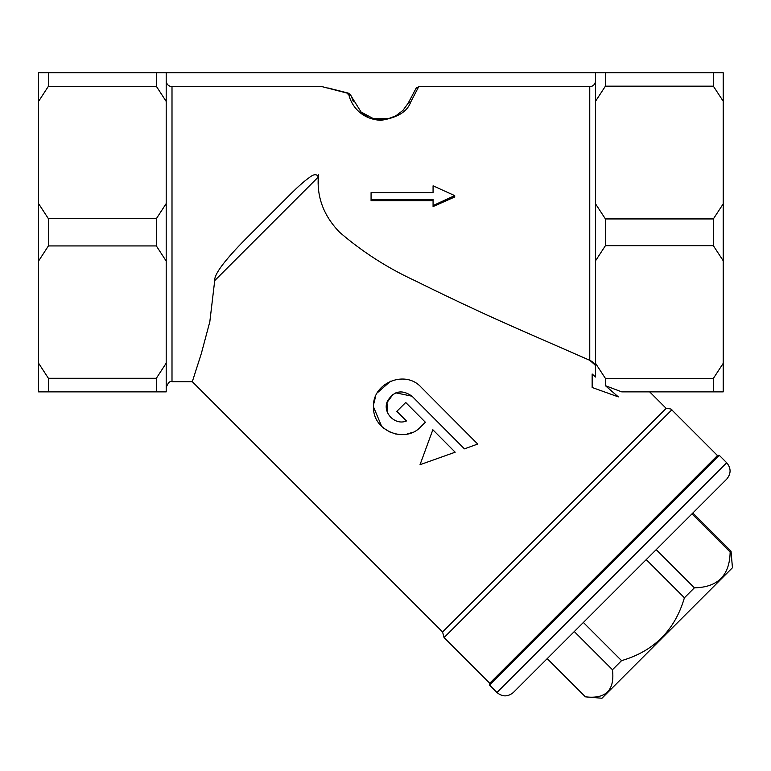 <?xml version="1.0" encoding="UTF-8"?>
<svg xmlns="http://www.w3.org/2000/svg" width="771" height="771" viewBox="0 0 771 771"><rect width="100%" height="100%" fill="white"/><g stroke="black" fill="none" stroke-linecap="round" stroke-linejoin="round"><path stroke-width="1.16" d="M719.304 455.353L717.666 455.353L489.556 683.463L489.556 685.101L719.304 455.353L726.696 462.735L496.938 692.493C502.403 696.984 507.877 696.984 513.351 692.493L726.696 479.148C731.187 473.673 731.187 468.209 726.696 462.735M630.186 670.009L601.958 698.247L585.372 696.82C605.871 699.249 614.901 690.228 612.463 669.729L621.551 660.641C653.962 651.158 674.924 630.206 684.407 597.785L694.372 587.82C717.762 587.357 729.684 575.436 730.147 552.046L731.024 551.169L732.45 567.755L630.186 670.009M691.963 513.872L730.147 552.046M694.372 587.82L656.198 549.646M731.024 551.169L692.84 512.994M646.233 559.601L684.407 597.785M621.551 660.641L583.368 622.467M574.289 631.555L612.463 669.729M585.372 696.82L547.198 658.646M371.073 192.634L371.073 199.458L433.071 199.458L433.071 205.558L454.707 195.612L433.071 185.83L433.071 192.634L371.073 192.634M371.073 197.761L371.073 195.612M433.071 200.691L371.073 200.691L371.073 199.458M454.707 195.612L454.707 196.99L433.071 206.561L433.071 205.558M425.361 422.229L405.729 402.501L396.853 411.329L406.442 420.966C395.012 425.862 382.04 412.312 387.485 401.093C393.856 390.83 402.038 389.201 412.042 396.217L464.421 448.857L477.712 444.057L421.111 387.187C404.794 369.087 371.892 383.572 373.559 406.982C372.46 430.806 405.401 444.154 421.014 426.546L425.361 422.229L405.729 402.501L396.853 411.329M412.042 396.217L395.851 392.844M393.133 394.26L386.965 402.616L387.697 413.005M411.974 432.55L407.011 434.063M401.296 434.642L395.128 433.928M390.666 432.492L383.1 427.789M381.712 426.498L373.559 407.001M373.694 404.129L375.622 396.313M377.366 392.776L390.598 381.163M455.179 452.201L432.849 429.755L455.179 452.201L420.031 464.701L432.849 429.755M353.32 101.483A30.454 30.454 0 0 1 351.749 97.04L350.294 94.486L348.453 93.214L322.153 86.67L172 86.67C168.454 86.275 166.517 84.299 166.199 80.724M398.453 114.195A30.454 30.454 0 0 1 395.725 115.872M384.69 119.38A30.454 30.454 0 0 1 376.287 119.197M367.622 116.411A30.454 30.454 0 0 1 362.534 113.221M402.954 110.369L408.052 103.41L416.08 88.279L408.052 103.41L402.905 110.417L395.918 115.766L388.497 118.657L373.01 118.455L361.098 112.036L351.749 97.04A2.901 2.65 165 0 0 348.945 95.132C350.545 102.177 358.448 119.004 380.855 120.334C397.287 117.751 407.213 111.728 410.615 102.244L418.72 86.67L416.08 88.279L416.803 87.393M595.559 80.724C595.241 84.299 593.304 86.275 589.757 86.67L418.72 86.67M612.511 391.87L605.408 385.683L618.323 396.882L592.147 387.495L592.147 373.993L595.559 377.019L595.559 72.753L166.199 72.753L166.199 391.87L156.349 391.87L156.349 378.282L166.199 363.16M591.964 86.217L592.803 85.774M593.853 84.935L594.672 83.866M595.116 83.008L595.559 80.926M322.153 86.67L346.854 93.031A2.901 1.552 104.2 0 1 347.567 92.925L328.128 88.01M595.559 377.019L595.559 366.639C595 363.951 593.063 361.84 589.757 360.308L595.106 364.962M410.519 102.427L410.615 102.244A2.901 2.448 -152 0 0 408.052 103.41L402.905 110.417M346.854 93.031L348.935 95.093M318.288 183.7L318.404 174.458M442.573 631.979L444.077 637.578L671.782 409.873C672.235 409.237 670.365 408.746 666.173 408.37L442.573 631.979L192.307 381.703L201.327 353.552L209.828 321.729L214.714 280.615C214.078 274.524 224.284 260.762 245.332 239.328L287.67 196.981C296.507 188.047 303.62 181.648 309.007 177.793C313.749 173.957 316.842 173.706 318.298 177.031C316.91 197.79 324.032 216.217 339.664 232.302C362.428 251.886 387.543 268 414.991 280.654C451.835 298.936 488.236 315.927 524.193 331.617L589.757 360.308L589.757 86.67M166.199 261.061L156.349 245.93L156.349 218.694L166.199 203.573M166.199 101.415L156.349 86.304L156.349 72.753L166.199 72.753M595.559 72.753L605.408 72.753L605.408 86.159L595.559 101.223M595.559 203.872L605.408 218.935L605.408 245.689L595.559 260.762M595.559 363.353L605.408 378.426L605.408 385.683L621.744 391.87L605.408 385.683M723.208 260.762L713.358 245.689L713.358 218.935L723.208 203.872L723.208 391.87L713.358 391.87L713.358 378.426L723.208 363.353M723.208 101.223L713.358 86.159L713.358 72.753L723.208 72.753L723.208 203.872M48.4 86.304L38.55 101.415L38.55 72.753L48.4 72.753L48.4 86.304L156.349 86.304M38.55 203.573L48.4 218.694L48.4 245.93L38.55 261.061L38.55 101.415M38.55 363.16L48.4 378.282L48.4 391.87L38.55 391.87L38.55 261.061M605.408 86.159L713.358 86.159M713.358 72.753L605.408 72.753M605.408 245.689L713.358 245.689M713.358 218.935L605.408 218.935M621.744 391.87L713.358 391.87M156.349 378.282L48.4 378.282M48.4 391.87L156.349 391.87M156.349 218.694L48.4 218.694M48.4 245.93L156.349 245.93M156.349 72.753L48.4 72.753M489.758 683.26L444.077 637.578M713.358 378.426L605.408 378.426M192.307 381.703L172 381.703L172 86.67M214.714 280.615L318.298 177.031M489.556 685.101L496.938 692.493M416.08 88.279L414.451 91.354M395.918 115.766L388.497 118.657M347.567 92.925L348.453 93.214L347.567 92.925M350.959 95.305L350.294 94.486M666.173 408.37L649.674 391.87M717.464 455.555L671.782 409.873M172 381.703C170.034 380.72 168.097 382.657 166.199 387.505"/></g></svg>
